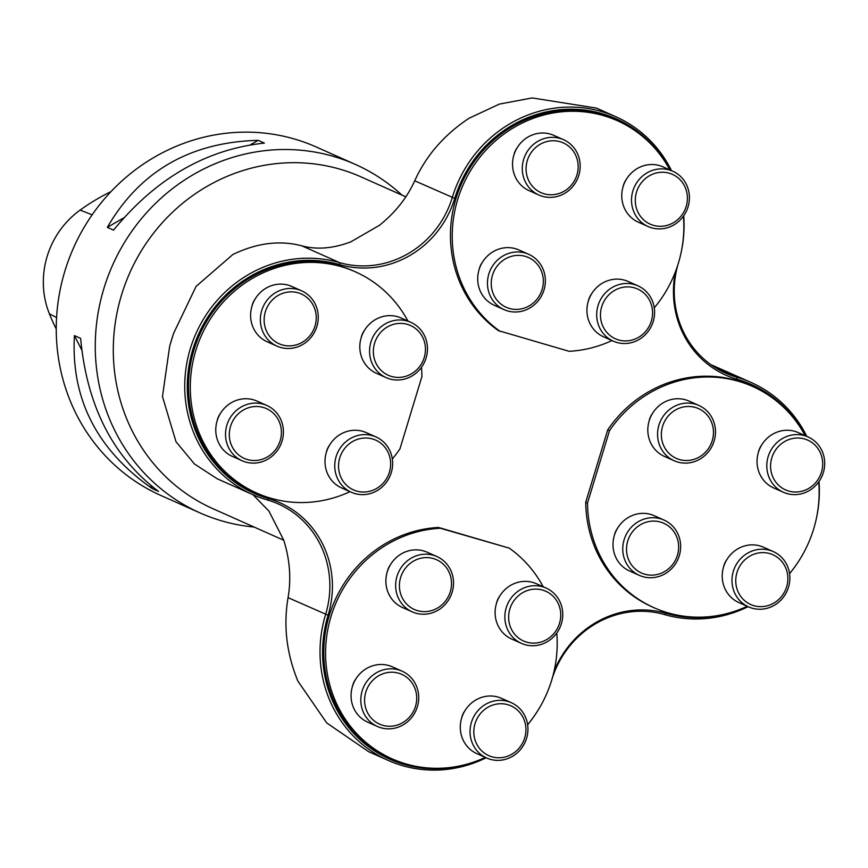 <?xml version="1.0" encoding="UTF-8"?>
<svg xmlns="http://www.w3.org/2000/svg" width="868" height="868" viewBox="0 0 868 868"><rect width="100%" height="100%" fill="white"/><g stroke="black" fill="none" stroke-linecap="round" stroke-linejoin="round"><path stroke-width="1.3" d="M534.775 715.265A124.157 117.603 -66 0 1 527.635 724.791M486.145 757.786A124.157 117.603 -66 0 1 388.213 760.422A124.157 117.603 -66 0 1 325.619 614.381A93.874 88.916 114 0 0 278.303 503.95A93.874 88.916 114 0 0 267.377 499.968A124.157 117.603 -66 0 1 252.924 494.695A124.157 117.603 -66 0 1 192.935 340.95A124.157 117.603 -66 0 1 339.496 262.592A93.874 88.916 114 0 0 452.271 197.535A124.157 117.603 -66 0 1 615.889 116.757A124.157 117.603 -66 0 1 671.517 170.66M388.213 760.422L368.726 751.742L326.759 722.968L297.919 681.174C286.559 653.55 283.272 625.709 288.067 597.651C291.29 578.706 289.847 559.556 283.738 540.2L268.917 511.078L252.979 494.717M252.924 494.695L217.239 478.8L194.432 463.968L175.987 441.671L162.468 396.557L169.661 346.191L173.546 333.464L196.049 286.44L232.852 254.508C256.776 242.931 279.811 240.045 301.945 245.872C316.722 249.843 332.976 248.53 350.694 241.912L379.403 225.344C395.233 212.671 407.005 197.817 414.72 180.804C426.09 155.654 444.156 134.822 468.926 118.319L499.328 104.106L532.16 97.932L596.392 108.077M683.724 215.763A124.157 117.603 -66 0 1 680.36 255.908M677.93 264.653A93.874 88.916 114 0 0 725.789 373.218A93.874 88.916 114 0 0 736.715 377.211A124.157 117.603 -66 0 1 751.167 382.484A124.157 117.603 -66 0 1 806.795 436.387M819.012 481.501A124.157 117.603 -66 0 1 815.649 521.646M796.715 564.157A124.157 117.603 -66 0 1 789.565 573.672M748.086 606.667A124.157 117.603 -66 0 1 664.595 614.587A93.874 88.916 114 0 0 552.298 678.136M710.794 364.603L751.167 382.484M401.927 195.105A190.765 180.696 114 0 0 355.294 164.388A190.765 180.696 114 0 0 333.084 156.283A190.765 180.696 114 0 0 107.882 276.686A190.765 180.696 114 0 0 200.052 512.923A190.765 180.696 114 0 0 254.085 527.039M747.229 606.287A121.119 114.728 -66 0 1 654.049 607.73A121.119 114.728 -66 0 1 587.517 502.995L585.737 502.203L607.708 429.888A121.119 114.728 -66 0 1 750.831 385.652L752.61 386.444A121.119 114.728 -66 0 1 805.146 435.649M587.517 502.995L609.488 430.68L607.708 429.888M440.358 528.254L438.579 527.462A121.119 114.728 114 0 0 326.466 626.501A121.119 114.728 114 0 0 390.329 758.057L392.108 758.849A121.119 114.728 -66 0 1 328.256 627.293A121.119 114.728 -66 0 1 440.358 528.254L509.266 548.142L438.579 527.462M421.49 367.316A121.119 114.728 -66 0 1 421.913 376.56L399.942 448.875A121.119 114.728 -66 0 1 392.336 458.966M611.94 340.549A121.119 114.728 -66 0 1 569.072 351.301L498.384 330.621A121.119 114.728 114 0 1 466.507 173.774A121.119 114.728 114 0 1 615.542 119.914L617.322 120.706A121.119 114.728 -66 0 1 669.857 169.922M500.163 331.413A121.119 114.728 -66 0 1 468.286 174.566A121.119 114.728 -66 0 1 617.322 120.706M683.42 216.197A121.119 114.728 -66 0 1 654.266 307.847M509.266 548.142A121.119 114.728 -66 0 1 543.205 586.768M556.768 633.043A121.119 114.728 -66 0 1 527.614 724.704M485.299 757.406A121.119 114.728 -66 0 1 392.108 758.849M350.01 491.668A121.119 114.728 -66 0 1 256.82 493.111A121.119 114.728 -66 0 1 201.3 335.786A121.119 114.728 -66 0 1 355.381 271.825A121.119 114.728 -66 0 1 407.917 321.03M355.381 271.825L353.601 271.033A121.119 114.728 114 0 0 199.521 334.994A121.119 114.728 114 0 0 255.04 492.319L256.82 493.111M609.488 430.68A121.119 114.728 -66 0 1 752.61 386.444M818.708 481.924A121.119 114.728 -66 0 1 789.555 573.585M654.049 607.73L652.259 606.938A121.119 114.728 -66 0 1 585.737 502.203M669.922 169.954A122.399 115.943 114 0 0 556.084 110.182A122.399 115.943 114 0 0 454.756 198.381A95.621 90.576 -66 0 1 339.876 264.664A122.399 115.943 114 0 0 192.815 349.5A122.399 115.943 114 0 0 268.765 498.688A95.621 90.576 -66 0 1 328.104 615.238A122.399 115.943 114 0 0 353.97 733.634A122.399 115.943 114 0 0 467.168 764.1M554.077 671.192A95.621 90.576 -66 0 1 665.995 613.307A122.399 115.943 114 0 0 729.109 612.992M805.211 435.682A122.399 115.943 114 0 0 737.095 379.283A95.621 90.576 -66 0 1 675.51 271.575M499.751 596.099A18.174 17.208 114 0 0 496.442 603.542M464.922 710.729A18.174 17.208 114 0 0 461.613 718.161M355.696 679.21A18.174 17.208 114 0 0 352.386 686.642M390.524 564.591A18.174 17.208 114 0 0 387.215 572.023M364.462 330.372A18.174 17.208 114 0 0 361.153 337.804M329.634 444.991A18.174 17.208 114 0 0 326.325 452.434M220.407 413.472A18.174 17.208 114 0 0 217.098 420.915M255.235 298.852A18.174 17.208 114 0 0 251.926 306.296M726.863 559.61A18.174 17.208 114 0 0 723.543 567.043M761.681 444.991A18.174 17.208 114 0 0 758.372 452.423M652.465 413.472A18.174 17.208 114 0 0 649.145 420.904M617.636 528.091A18.174 17.208 114 0 0 614.327 535.534M591.575 293.872A18.174 17.208 114 0 0 588.265 301.315M626.403 179.253A18.174 17.208 114 0 0 623.083 186.696M517.176 147.734A18.174 17.208 114 0 0 513.856 155.177M482.348 262.364A18.174 17.208 114 0 0 479.038 269.796M355.294 164.388L316.267 147.007A190.765 180.696 114 0 0 294.057 138.902A190.765 180.696 114 0 0 68.865 259.304A190.765 180.696 114 0 0 161.036 495.541L200.052 512.923M158.551 491.407L152.334 488.641C96.815 449.667 70.85 398.651 74.431 335.612L80.637 338.379C86.865 405.79 112.84 456.796 158.551 491.407M113.534 230.118L107.317 227.351C139.965 171.159 190.244 142.157 258.165 140.334L264.371 143.101C206.269 149.285 155.99 178.298 113.534 230.118M110.995 191.611A212.237 201.04 114 0 0 80.127 210.078A85.064 80.572 114 0 0 49.389 313.815A212.237 201.04 114 0 0 56.246 329.048M107.317 227.351L123.777 217.857M250.483 144.761L258.165 140.334M152.334 488.641L150.717 485.462M81.722 349.923L74.431 335.612M307.012 297.55A27.255 25.812 114 0 0 264.545 315.16A27.255 25.812 114 0 0 299.004 343.912A27.255 25.812 114 0 0 307.012 297.55M301.619 290.823L291.865 286.473A30.282 28.687 114 0 0 253.347 302.465A30.282 28.687 114 0 0 267.225 341.797L276.979 346.137A30.282 28.687 -66 0 1 263.102 306.805A30.282 28.687 -66 0 1 301.619 290.823A30.282 28.687 -66 0 1 307.988 294.794A30.282 28.687 -66 0 1 311.406 336.925A30.282 28.687 -66 0 1 276.979 346.137M272.183 412.181A27.255 25.812 114 0 0 229.716 429.79A27.255 25.812 114 0 0 264.187 458.532A27.255 25.812 114 0 0 272.183 412.181M266.791 405.443L257.036 401.092A30.282 28.687 114 0 0 218.519 417.085A30.282 28.687 114 0 0 232.396 456.416L242.15 460.767A30.282 28.687 -66 0 1 228.273 421.436A30.282 28.687 -66 0 1 266.791 405.443A30.282 28.687 -66 0 1 273.16 409.414A30.282 28.687 -66 0 1 276.588 451.544A30.282 28.687 -66 0 1 242.15 460.767M381.41 443.689A27.255 25.812 114 0 0 338.943 461.299A27.255 25.812 114 0 0 373.414 490.051A27.255 25.812 114 0 0 381.41 443.689M376.018 436.962L366.263 432.611A30.282 28.687 114 0 0 327.746 448.604A30.282 28.687 114 0 0 341.623 487.935L351.377 492.275A30.282 28.687 -66 0 1 337.5 452.944A30.282 28.687 -66 0 1 376.018 436.962A30.282 28.687 -66 0 1 382.387 440.933A30.282 28.687 -66 0 1 385.815 483.064A30.282 28.687 -66 0 1 351.377 492.275M416.228 329.07A27.255 25.812 114 0 0 373.761 346.679A27.255 25.812 114 0 0 408.231 375.432A27.255 25.812 114 0 0 416.228 329.07M410.846 322.332L401.092 317.992A30.282 28.687 114 0 0 362.564 333.985A30.282 28.687 114 0 0 376.452 373.316L386.206 377.656A30.282 28.687 -66 0 1 372.318 338.325A30.282 28.687 -66 0 1 410.846 322.332A30.282 28.687 -66 0 1 417.215 326.303A30.282 28.687 -66 0 1 420.633 368.433A30.282 28.687 -66 0 1 386.206 377.656M534.113 261.062A27.255 25.812 114 0 0 491.646 278.671A27.255 25.812 114 0 0 526.116 307.413A27.255 25.812 114 0 0 534.113 261.062M528.731 254.324L518.977 249.984A30.282 28.687 114 0 0 480.449 265.977A30.282 28.687 114 0 0 494.337 305.308L504.091 309.648A30.282 28.687 -66 0 1 490.214 270.317A30.282 28.687 -66 0 1 528.731 254.324A30.282 28.687 -66 0 1 535.1 258.295A30.282 28.687 -66 0 1 538.518 300.426A30.282 28.687 -66 0 1 504.091 309.648M568.941 146.442A27.255 25.812 114 0 0 526.475 164.052A27.255 25.812 114 0 0 560.945 192.794A27.255 25.812 114 0 0 568.941 146.442M563.56 139.705L553.795 135.354A30.282 28.687 114 0 0 515.277 151.347A30.282 28.687 114 0 0 529.154 190.678L538.919 195.029A30.282 28.687 -66 0 1 525.031 155.697A30.282 28.687 -66 0 1 563.56 139.705A30.282 28.687 -66 0 1 569.929 143.676A30.282 28.687 -66 0 1 573.347 185.806A30.282 28.687 -66 0 1 538.919 195.029M678.168 177.951A27.255 25.812 114 0 0 635.702 195.56A27.255 25.812 114 0 0 670.172 224.313A27.255 25.812 114 0 0 678.168 177.951M672.776 171.224L663.022 166.873A30.282 28.687 114 0 0 624.504 182.866A30.282 28.687 114 0 0 638.381 222.197L648.136 226.548A30.282 28.687 -66 0 1 634.258 187.217A30.282 28.687 -66 0 1 672.776 171.224A30.282 28.687 -66 0 1 679.156 175.195A30.282 28.687 -66 0 1 682.573 217.326A30.282 28.687 -66 0 1 648.136 226.548M643.34 292.581A27.255 25.812 114 0 0 600.873 310.191A27.255 25.812 114 0 0 635.343 338.932A27.255 25.812 114 0 0 643.34 292.581M637.958 285.843L628.204 281.492A30.282 28.687 114 0 0 589.676 297.485A30.282 28.687 114 0 0 603.564 336.817L613.318 341.167A30.282 28.687 -66 0 1 599.43 301.836A30.282 28.687 -66 0 1 637.958 285.843A30.282 28.687 -66 0 1 644.327 289.814A30.282 28.687 -66 0 1 647.745 331.945A30.282 28.687 -66 0 1 613.318 341.167M442.289 563.289A27.255 25.812 114 0 0 399.822 580.898A27.255 25.812 114 0 0 434.293 609.64A27.255 25.812 114 0 0 442.289 563.289M436.908 556.551L427.154 552.211A30.282 28.687 114 0 0 388.625 568.204A30.282 28.687 114 0 0 402.513 607.535L412.267 611.875A30.282 28.687 -66 0 1 398.39 572.544A30.282 28.687 -66 0 1 436.908 556.551A30.282 28.687 -66 0 1 443.277 560.522A30.282 28.687 -66 0 1 446.694 602.652A30.282 28.687 -66 0 1 412.267 611.875M407.472 677.908A27.255 25.812 114 0 0 365.005 695.518A27.255 25.812 114 0 0 399.475 724.27A27.255 25.812 114 0 0 407.472 677.908M402.079 671.17L392.325 666.83A30.282 28.687 114 0 0 353.808 682.823A30.282 28.687 114 0 0 367.685 722.154L377.439 726.494A30.282 28.687 -66 0 1 363.562 687.163A30.282 28.687 -66 0 1 402.079 671.17A30.282 28.687 -66 0 1 408.448 675.141A30.282 28.687 -66 0 1 411.877 717.272A30.282 28.687 -66 0 1 377.439 726.494M516.699 709.427A27.255 25.812 114 0 0 474.232 727.037A27.255 25.812 114 0 0 508.702 755.778A27.255 25.812 114 0 0 516.699 709.427M511.306 702.689L501.552 698.349A30.282 28.687 114 0 0 463.035 714.342A30.282 28.687 114 0 0 476.912 753.674L486.666 758.014A30.282 28.687 -66 0 1 472.789 718.682A30.282 28.687 -66 0 1 511.306 702.689A30.282 28.687 -66 0 1 517.675 706.66A30.282 28.687 -66 0 1 521.104 748.791A30.282 28.687 -66 0 1 486.666 758.014M551.516 594.808A27.255 25.812 114 0 0 509.049 612.417A27.255 25.812 114 0 0 543.52 641.159A27.255 25.812 114 0 0 551.516 594.808M546.135 588.07L536.381 583.73A30.282 28.687 114 0 0 497.852 599.712A30.282 28.687 114 0 0 511.74 639.043L521.494 643.394A30.282 28.687 -66 0 1 507.606 604.063A30.282 28.687 -66 0 1 546.135 588.07A30.282 28.687 -66 0 1 552.504 592.041A30.282 28.687 -66 0 1 555.921 634.172A30.282 28.687 -66 0 1 521.494 643.394M669.402 526.789A27.255 25.812 114 0 0 626.935 544.399A27.255 25.812 114 0 0 661.405 573.151A27.255 25.812 114 0 0 669.402 526.789M664.02 520.062L654.266 515.711A30.282 28.687 114 0 0 615.737 531.704A30.282 28.687 114 0 0 629.625 571.035L639.38 575.386A30.282 28.687 -66 0 1 625.492 536.055A30.282 28.687 -66 0 1 664.02 520.062A30.282 28.687 -66 0 1 670.389 524.033A30.282 28.687 -66 0 1 673.807 566.164A30.282 28.687 -66 0 1 639.38 575.386M704.23 412.17A27.255 25.812 114 0 0 661.763 429.779A27.255 25.812 114 0 0 696.234 458.532A27.255 25.812 114 0 0 704.23 412.17M698.838 405.443L689.083 401.092A30.282 28.687 114 0 0 650.566 417.085A30.282 28.687 114 0 0 664.443 456.416L674.197 460.756A30.282 28.687 -66 0 1 660.32 421.425A30.282 28.687 -66 0 1 698.838 405.443A30.282 28.687 -66 0 1 705.217 409.403A30.282 28.687 -66 0 1 708.635 451.544A30.282 28.687 -66 0 1 674.197 460.756M813.457 443.689A27.255 25.812 114 0 0 770.99 461.299A27.255 25.812 114 0 0 805.461 490.04A27.255 25.812 114 0 0 813.457 443.689M808.065 436.951L798.31 432.611A30.282 28.687 114 0 0 759.793 448.604A30.282 28.687 114 0 0 773.67 487.935L783.424 492.275A30.282 28.687 -66 0 1 769.547 452.944A30.282 28.687 -66 0 1 808.065 436.951A30.282 28.687 -66 0 1 814.434 440.922A30.282 28.687 -66 0 1 817.862 483.053A30.282 28.687 -66 0 1 783.424 492.275M778.629 558.308A27.255 25.812 114 0 0 736.162 575.918A27.255 25.812 114 0 0 770.632 604.67A27.255 25.812 114 0 0 778.629 558.308M773.247 551.581L763.493 547.231A30.282 28.687 114 0 0 724.964 563.224A30.282 28.687 114 0 0 738.852 602.555L748.607 606.895A30.282 28.687 -66 0 1 734.719 567.563A30.282 28.687 -66 0 1 773.247 551.581A30.282 28.687 -66 0 1 779.616 555.542A30.282 28.687 -66 0 1 783.034 597.683A30.282 28.687 -66 0 1 748.607 606.895M288.067 597.651L328.104 615.238M301.945 245.872L339.496 262.592L339.876 264.664M414.72 180.804L454.756 198.381M715.514 367.772L736.715 377.211L737.095 379.283M405.812 196.83L360.936 176.844A181.683 172.092 114 0 0 339.789 169.13A181.683 172.092 114 0 0 125.307 283.803A181.683 172.092 114 0 0 213.094 508.778L283.76 540.254M268.765 498.688L267.377 499.968M664.595 614.587L665.995 613.307M80.127 210.078L92.138 214.819M49.389 313.815L56.572 317.547M596.403 108.077L615.889 116.757M170.584 343.012L172.461 336.86"/></g></svg>
